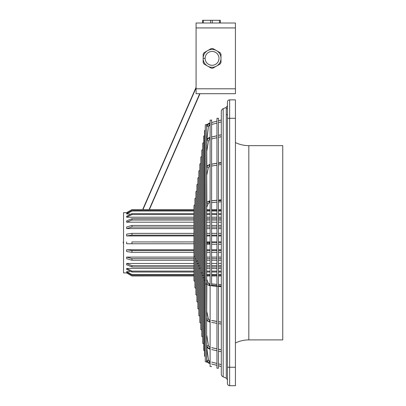 <?xml version="1.0" encoding="UTF-8"?>
<svg xmlns="http://www.w3.org/2000/svg" width="406" height="406" viewBox="0 0 406 406"><rect width="100%" height="100%" fill="white"/><g stroke="black" fill="none" stroke-linecap="round" stroke-linejoin="round"><path stroke-width="0.61" d="M227.436 367.257L229.649 367.257L229.649 385.7A2.213 2.213 0 0 1 227.436 383.487L227.436 102.063A2.213 2.213 0 0 1 229.649 99.851L235.429 99.851L235.429 385.7L229.649 385.7L235.429 385.7M223.183 108.691L223.183 376.859A3.075 3.075 0 0 1 221.29 374.022L221.29 111.533A3.075 3.075 0 0 1 223.183 108.691L226.299 107.402L227.436 105.697M235.429 342.979A30.734 30.734 0 0 1 248.827 339.903L282.759 339.903L282.759 145.647L248.827 145.647L248.827 339.903M235.429 142.572A30.734 30.734 0 0 0 248.827 145.647M227.436 242.778L227.436 108.158A3.075 3.075 0 0 1 226.766 108.539M126.621 217.21L131.945 214.551L131.945 213.622L126.621 216.286L126.621 217.21L193.951 217.21M126.621 212.688L131.945 209.597L126.621 212.673L127.19 212.688M221.29 209.613L218.504 209.613M216.966 209.613L211.643 209.613M210.105 209.613L206.847 209.613M193.951 209.613L131.945 209.613M203.386 23.01L203.386 20.3L210.587 20.3L210.587 23.01L202.528 23.01L202.528 20.3L202.528 23.01L196.083 23.01L235.429 23.01L235.429 93.705L196.083 93.705L196.083 27.928L235.429 27.928M123.546 243.433L123.246 242.92L123.546 241.611M227.436 118.293L227.436 121.983L227.436 118.293L229.649 118.293L229.649 99.851M223.183 376.859L226.299 378.148L226.299 107.402M123.246 242.128L123.246 242.057A8.298 8.298 180 0 0 123.241 242.489M212.297 23.01L212.297 20.3L219.499 20.3L219.499 23.01L210.587 23.01M203.386 20.3L202.528 20.3M212.297 20.3L210.587 20.3M123.246 242.057L123.546 241.545M220.356 20.3L220.356 23.01L220.356 20.3L219.499 20.3M219.499 23.01L235.429 23.01M149.098 209.597L199.706 93.705M142.953 209.597L196.083 87.919M131.945 213.622L193.951 213.622M206.847 213.622L210.105 213.622M211.643 213.622L216.966 213.622M218.504 213.622L221.29 213.622M126.621 212.673L123.546 212.673L123.546 272.918L126.621 272.918L131.945 275.978L193.951 275.978L131.945 275.989L126.621 272.918L127.174 272.903M193.951 227.055L131.945 227.055L126.621 228.588L126.621 226.99L131.945 225.457L193.951 225.457M193.951 210.998L131.945 210.998L126.621 213.967L129.773 213.967M126.621 213.967L126.621 213.485L131.945 210.516L193.951 210.516M206.847 217.21L210.105 217.21M211.643 217.21L216.966 217.21M218.504 217.21L221.29 217.21M193.951 220.027L131.945 220.027L126.621 222.194L193.951 222.194M206.847 222.194L210.105 222.194M211.643 222.194L216.966 222.194M218.504 222.194L221.29 222.194M126.621 222.194L126.621 220.889L131.945 218.717L193.951 218.717M126.621 263.469L126.621 264.773L131.945 266.95L131.945 265.651L126.621 263.469L193.951 263.469M221.29 266.95L218.504 266.95M216.966 266.95L211.643 266.95M210.105 266.95L206.847 266.95M193.951 266.95L131.945 266.95M131.945 265.651L193.951 265.651M206.847 265.651L210.105 265.651M211.643 265.651L216.966 265.651M218.504 265.651L221.29 265.651M206.847 263.469L210.105 263.469M211.643 263.469L216.966 263.469M218.504 263.469L221.29 263.469M193.951 260.236L131.945 260.236L126.621 258.693L126.621 257.094L131.945 258.637L193.951 258.637M221.29 260.236L218.504 260.236M216.966 260.236L211.643 260.236M210.105 260.236L206.847 260.236M206.847 258.637L210.105 258.637M211.643 258.637L216.966 258.637M218.504 258.637L221.29 258.637M221.29 257.094L218.504 257.094M216.966 257.094L211.643 257.094M210.105 257.094L206.847 257.094M193.951 257.094L126.621 257.094M221.29 214.551L218.504 214.551M216.966 214.551L211.643 214.551M210.105 214.551L206.847 214.551M193.951 214.551L131.945 214.551M221.29 252.329L218.504 252.329M216.966 252.329L211.643 252.329M210.105 252.329L206.847 252.329M193.951 252.329L131.945 252.329L126.621 251.527L126.621 249.746L131.945 250.548L193.951 250.548M206.847 250.548L210.105 250.548M211.643 250.548L216.966 250.548M218.504 250.548L221.29 250.548M221.29 249.746L218.504 249.746M216.966 249.746L211.643 249.746M210.105 249.746L206.847 249.746M193.951 249.746L126.621 249.746M193.951 235.155L131.945 235.155L126.621 235.942L126.621 234.16L131.945 233.374L193.951 233.374M206.847 233.374L210.105 233.374M211.643 233.374L216.966 233.374M218.504 233.374L221.29 233.374M131.945 241.93L193.951 241.925L131.945 241.93L131.945 243.773L126.621 243.767L126.621 241.925M206.847 241.93L210.105 241.93L206.847 241.925M211.643 241.93L216.966 241.93L211.643 241.925M218.504 241.93L221.29 241.93L218.504 241.925M193.951 243.773L131.945 243.773M126.621 235.942L193.951 235.942M206.847 235.942L210.105 235.942M211.643 235.942L216.966 235.942M218.504 235.942L221.29 235.942M221.29 235.155L218.504 235.155M216.966 235.155L211.643 235.155M210.105 235.155L206.847 235.155M206.847 225.457L210.105 225.457M211.643 225.457L216.966 225.457M218.504 225.457L221.29 225.457M126.621 228.588L193.951 228.588M206.847 228.588L210.105 228.588M211.643 228.588L216.966 228.588M218.504 228.588L221.29 228.588M221.29 227.055L218.504 227.055M216.966 227.055L211.643 227.055M210.105 227.055L206.847 227.055M126.621 271.655L126.621 272.127L131.945 275.101L131.945 274.623L126.621 271.655L129.702 271.655M221.29 275.101L218.504 275.101M216.966 275.101L211.643 275.101M210.105 275.101L206.847 275.101M193.951 275.101L131.945 275.101M131.945 274.623L193.951 274.623M206.847 274.623L210.105 274.623M211.643 274.623L216.966 274.623M218.504 274.623L221.29 274.623M126.621 268.437L126.621 269.356L131.945 272.02L131.945 271.101L126.621 268.437L193.951 268.437M131.945 271.101L193.951 271.101M206.847 271.101L210.105 271.101M211.643 271.101L216.966 271.101M218.504 271.101L221.29 271.101M206.847 268.437L210.105 268.437M211.643 268.437L216.966 268.437M218.504 268.437L221.29 268.437M221.29 272.02L218.504 272.02M216.966 272.02L211.643 272.02M210.105 272.02L206.847 272.02M193.951 272.02L131.945 272.02M206.847 218.717L210.105 218.717M211.643 218.717L216.966 218.717M218.504 218.717L221.29 218.717M221.29 220.027L218.504 220.027M216.966 220.027L211.643 220.027M210.105 220.027L206.847 220.027M221.29 210.998L218.504 210.998M216.966 210.998L211.643 210.998M210.105 210.998L206.847 210.998M206.847 210.516L210.105 210.516M211.643 210.516L216.966 210.516M218.504 210.516L221.29 210.516M206.847 275.978L210.105 275.978L206.847 275.989M211.643 275.978L216.966 275.978L211.643 275.989M218.504 275.978L221.29 275.978L218.504 275.989M196.083 23.01L196.083 27.928M220.981 57.916L220.981 54.201A9.835 9.835 0 0 0 220.123 52.719L216.905 50.857A8.927 8.927 0 0 1 220.981 58.799L220.981 62.514A9.835 9.835 0 0 1 220.123 63.996L216.905 65.858A8.927 8.927 0 0 0 220.981 58.799M207.994 50.415A8.927 8.927 0 0 1 216.139 50.415L212.922 48.558A9.835 9.835 0 0 0 211.211 48.558L207.994 50.415A8.927 8.927 0 0 0 203.152 58.799L203.152 62.514A9.835 9.835 0 0 0 204.01 63.996L207.227 65.858A8.927 8.927 0 0 0 207.603 66.087A8.927 8.927 0 0 1 203.142 58.357A8.927 8.927 0 0 1 216.53 50.628A8.927 8.927 0 0 1 220.991 58.357A8.927 8.927 0 0 1 207.603 66.087A8.927 8.927 0 0 0 207.994 66.3L211.211 68.157A9.835 9.835 0 0 0 212.922 68.157L216.139 66.3A8.927 8.927 0 0 0 216.905 65.858M207.994 66.3A8.927 8.927 0 0 0 216.139 66.3M219.001 58.357A6.932 6.932 0 0 1 212.069 65.29A6.932 6.932 0 0 1 205.131 58.357A6.932 6.932 0 0 1 212.069 51.425A6.932 6.932 0 0 1 219.001 58.357M207.227 50.857L204.01 52.719A9.835 9.835 0 0 0 203.152 54.201L203.152 57.916M203.152 58.799A8.927 8.927 0 0 0 207.227 65.858M206.847 202.137L206.69 166.851A0.924 0.7 12.3 0 0 208.501 167.135M206.847 166.303L206.69 140.283A0.924 0.457 9.2 0 0 207.562 140.852A0.924 0.457 9.2 0 0 208.511 140.547A0.924 0.457 9.2 0 0 208.517 140.506M206.679 283.916L206.69 202.63A0.924 0.858 22.3 0 0 208.395 203.142M206.847 126.819L206.69 126.139L208.517 126.398A1.781 1.756 0 0 1 209.821 124.941L209.344 123.191L210.105 122.988M218.504 285.86L221.29 286.113M206.679 283.961L206.69 283.992A0.924 0.858 157.7 0 0 206.755 284.307L209.496 285.631L209.344 285.017L210.105 285.088M206.847 345.491L206.69 346.298A0.924 0.457 170.8 0 0 206.695 346.338A0.924 0.457 170.8 0 0 206.705 346.379M201.762 330.164L200.782 329.423L200.782 157.117L201.762 156.376M202.736 337.107L201.762 336.371L201.762 150.169L202.736 149.428M203.71 344.055L202.736 343.314L202.736 143.222L203.71 142.481M196.88 295.431L195.9 294.69L195.9 191.845L196.306 191.17L196.88 191.109M194.926 281.536L193.951 280.8L193.951 205.74L194.352 205.06L194.926 205M198.828 309.321L197.854 308.585L197.854 177.955L198.828 177.214M200.782 323.217L199.808 322.476L199.808 164.06L200.782 163.324M197.854 302.379L196.88 301.638L196.88 184.903L197.28 184.222L197.854 184.162M195.9 288.483L194.926 287.742L194.926 198.793L195.129 198.27L195.9 198.052M199.808 316.269L198.828 315.528L198.828 171.007L199.808 170.266M204.507 351.028L203.71 350.261L203.71 136.274L204.507 135.508M205.309 356.686L204.507 355.92L204.507 130.62L205.309 129.854M206.847 125.474L209.349 123.16L210.105 122.972L209.349 123.16A3.624 3.573 180 0 0 206.847 125.479L206.624 124.363L205.309 124.901L205.309 283.753A0.766 0.264 0 0 0 205.786 283.997A0.766 0.264 0 0 0 206.624 283.936L206.624 124.363M210.105 124.881L208.517 126.398L206.847 139.674M211.617 366.598L210.105 366.395L210.105 285.382A0.766 0.264 -0 0 0 210.775 285.641A0.766 0.264 -0 0 0 211.617 285.448L211.617 120.338M216.966 368.227L216.966 118.308L218.504 118.308L218.504 368.227L216.966 368.227M206.847 311.894L208.506 319.476A0.924 0.7 167.7 0 0 206.69 319.761L206.847 284.545M206.679 360.32L206.69 360.411A3.624 3.573 -0 0 0 209.344 363.365L206.69 360.416L206.847 352.819M206.624 283.936L206.624 362.177L205.309 361.634L205.309 283.753M210.105 285.382L210.105 120.14L211.643 120.14M235.429 367.257L229.649 367.257L229.649 118.293L235.429 118.293M131.945 260.236L131.945 258.637M131.945 252.329L131.945 250.548M131.945 235.155L131.945 233.374M131.945 227.055L131.945 225.457M131.945 220.027L131.945 218.717M131.945 210.998L131.945 210.516M196.083 88.787L235.429 88.787M203.142 58.357L205.131 58.357M218.504 163.344L221.29 162.867M206.796 166.526A0.924 0.7 12.3 0 0 206.69 166.851A3.624 2.329 0 0 1 209.344 164.922L210.105 164.79M206.69 166.805L209.425 164.587L209.735 166.404M206.705 140.207A0.924 0.457 9.2 0 0 206.695 140.248A0.924 0.457 9.2 0 0 206.69 140.283A3.624 3.141 0 0 1 209.344 137.69L210.105 137.512M206.679 140.334L209.374 137.563L209.785 139.359M206.847 242.392L207.603 242.392A0.924 0.913 90 0 0 206.69 243.316L210.105 243.316M207.603 242.392L209.582 242.392L209.592 244.234M206.69 243.316A0.924 0.913 90 0 0 207.603 244.234L210.105 244.234M218.504 200.767L221.29 200.513M210.105 202.787L209.669 202.827L209.501 200.99L206.75 202.325A0.924 0.858 22.3 0 0 206.69 202.63A3.624 1.238 0 0 1 209.344 201.604L210.105 201.533M218.504 120.76L221.29 120.039M209.359 123.17L206.69 126.139A3.624 3.573 -0 0 1 209.344 123.191M210.105 137.345L209.42 137.553M210.105 200.848L209.597 200.98M210.105 164.4L209.506 164.572M211.643 285.23L216.966 285.717M206.847 279.678L208.415 283.489A0.924 0.858 157.7 0 0 206.69 283.992A3.624 1.238 0 0 0 209.344 285.017L209.669 283.794L210.105 283.835M206.796 320.08A0.924 0.7 167.7 0 1 206.69 319.761A3.624 2.329 0 0 0 209.344 321.684L210.105 321.816M208.506 319.476L209.74 320.202L209.42 322.019M209.344 363.365L210.105 363.568L209.349 363.38L209.816 361.594L208.517 360.158A1.781 1.756 0 0 0 209.821 361.609M206.847 348.455L208.517 360.158A1.781 1.756 180 0 0 209.821 361.594L210.105 361.67M208.506 345.958A0.924 0.457 170.8 0 1 208.511 345.993A0.924 0.457 170.8 0 1 208.517 346.029A0.924 0.457 170.8 0 0 207.567 345.729A0.924 0.457 170.8 0 0 206.69 346.298A3.624 3.141 0 0 0 209.344 348.896L210.105 349.074M209.821 347.353L209.369 349.018M208.517 346.074A0.924 0.457 170.8 0 0 208.517 346.039A1.781 1.543 180 0 0 208.603 346.328M210.105 283.748L209.75 283.804M200.782 272.736A0.766 0.264 -0 0 0 201.295 272.984A0.766 0.264 -0 0 0 202.152 272.898M201.762 275.111A0.766 0.264 -0 0 0 202.274 275.359A0.766 0.264 -0 0 0 203.127 275.273M202.736 277.486A0.766 0.264 -0 0 0 203.249 277.734A0.766 0.264 -0 0 0 204.106 277.653M195.9 260.855A0.766 0.264 0 0 0 196.418 261.104A0.766 0.264 0 0 0 197.27 261.022M193.951 256.105A0.766 0.264 -0 0 0 194.926 256.359M197.854 265.605A0.766 0.264 0 0 0 198.367 265.854A0.766 0.264 0 0 0 199.224 265.773M196.88 263.23A0.766 0.264 0 0 0 197.392 263.479A0.766 0.264 0 0 0 198.245 263.398M194.926 258.48A0.766 0.264 0 0 0 195.9 258.734M198.828 267.985A0.766 0.264 0 0 0 199.346 268.229A0.766 0.264 0 0 0 200.199 268.148M203.71 279.861A0.766 0.264 -0 0 0 204.228 280.11A0.766 0.264 -0 0 0 205.081 280.028M211.617 119.943L211.617 285.448A0.766 0.264 0 0 0 211.643 285.382M210.105 361.655L208.517 360.137L206.69 360.411M216.966 286.007A0.766 0.264 0 0 0 217.733 286.271A0.766 0.264 0 0 0 218.504 286.007M226.299 378.148L227.436 379.854M196.083 87.28L142.668 209.597M221.29 209.597L218.504 209.597M216.966 209.597L211.643 209.597M210.105 209.597L206.847 209.597M193.951 209.597L131.945 209.597M149.378 209.597L199.985 93.705M221.29 164.415L218.504 164.892M216.966 165.161L211.643 166.074M210.105 166.338L208.506 167.13L206.847 174.712M221.29 136.69L218.504 137.335M216.966 137.695L211.643 138.928M210.105 139.283L208.517 140.542L206.847 150.819M221.29 244.234L218.504 244.234M216.966 244.234L211.643 244.234M207.603 244.234L206.847 244.234M221.29 201.762L218.504 202.021M216.966 202.158L211.643 202.645M208.456 203.025L209.669 202.827M208.415 203.132L206.847 206.943M221.29 121.932L218.504 122.668M216.966 123.069L211.643 124.475M221.29 134.751L218.504 135.396M216.966 135.756L211.643 136.989M206.847 139.628L209.374 137.517M221.29 199.828L218.504 200.082M216.966 200.224L211.643 200.711M206.75 202.239L209.496 200.904M221.29 162.471L218.504 162.953M216.966 163.217L211.643 164.136M206.705 166.663L209.425 164.516M221.29 120.009L218.504 120.744M216.966 121.15L211.643 122.551L216.966 121.166M221.29 286.712L218.504 286.458M216.966 286.316L211.643 285.829M210.105 285.687L209.496 285.631M221.29 324.064L218.504 323.587M216.966 323.318L211.643 322.405M210.105 322.141L209.425 322.024L206.69 319.806M221.29 366.532L218.504 365.796M216.966 365.39L211.643 363.984M221.29 364.608L218.504 363.872L221.29 364.624M211.643 362.076L216.966 363.482L211.643 362.061M208.517 360.137L206.847 348.434M221.29 351.789L218.504 351.139M216.966 350.784L211.643 349.551M210.105 349.19L209.374 349.023L206.679 346.252M221.29 349.845L218.504 349.201M216.966 348.845L211.643 347.612M210.105 347.252L208.517 345.993L206.847 335.721M221.29 284.773L218.504 284.52M216.966 284.378L211.643 283.89M206.847 279.592L208.456 283.51L209.669 283.708M221.29 322.125L218.504 321.643M216.966 321.379L211.643 320.461M210.105 320.197L208.506 319.41L206.847 311.823M209.582 242.392L210.105 242.392M211.643 242.392L216.966 242.392M218.504 242.392L221.29 242.392M206.847 335.767L208.517 346.039L210.105 347.297M209.496 200.99L210.105 200.934M211.643 200.797L216.966 200.305M218.504 200.168L221.29 199.909M211.643 347.658L216.966 348.891M218.504 349.246L221.29 349.891M211.643 283.977L216.966 284.464M218.504 284.606L221.29 284.86M209.425 164.587L210.105 164.471M211.643 164.202L216.966 163.288M218.504 163.024L221.29 162.542M209.349 123.175L210.105 122.972M208.456 283.596L209.669 283.794M209.74 320.202L210.105 320.268M211.643 320.532L216.966 321.45M218.504 321.714L221.29 322.191M209.374 137.563L210.105 137.39M211.643 137.035L216.966 135.802M218.504 135.442L221.29 134.797M226.766 114.522L227.436 114.903M206.624 362.177L206.847 361.634"/></g></svg>

